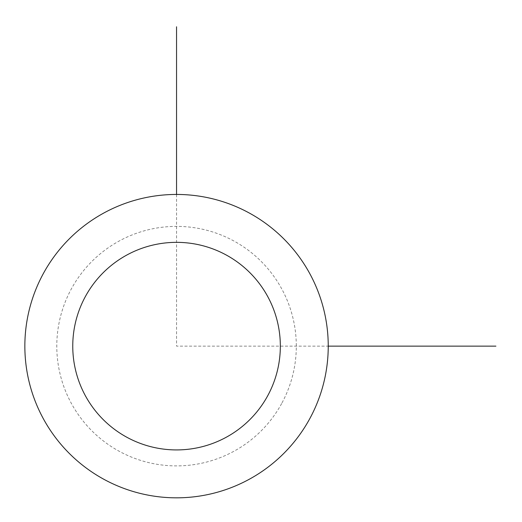 <?xml version="1.0" encoding="UTF-8"?>
<svg xmlns="http://www.w3.org/2000/svg" width="522" height="522" viewBox="0 0 522 522"><rect width="100%" height="100%" fill="white"/><g stroke="black" fill="none" stroke-linecap="round" stroke-linejoin="round"><path stroke-width="0.39" stroke-dasharray="2.61 1.96" d="M309.67 418.859A151.693 151.693 0 0 1 103.819 479.261A151.693 151.693 0 0 1 43.424 273.411A151.693 151.693 0 0 1 249.275 213.015A151.693 151.693 0 0 1 309.67 418.859A151.693 151.693 0 0 1 103.819 479.261A151.693 151.693 0 0 1 43.424 273.411A151.693 151.693 0 0 1 249.275 213.015A151.693 151.693 0 0 1 309.67 418.859M176.547 194.445L176.547 346.138L328.24 346.138M281.645 403.552A119.76 119.76 0 0 1 119.133 451.236A119.76 119.76 0 0 1 71.449 288.725A119.76 119.76 0 0 1 233.96 241.04A119.76 119.76 0 0 1 281.645 403.552"/><path stroke-width="0.78" d="M43.424 273.411A151.693 151.693 0 0 1 249.275 213.015A151.693 151.693 0 0 1 309.67 418.859A151.693 151.693 0 0 1 103.819 479.261A151.693 151.693 0 0 1 43.424 273.411M85.464 296.379A103.793 103.793 0 0 1 226.307 255.049A103.793 103.793 0 0 1 267.629 395.898A103.793 103.793 0 0 1 126.787 437.221A103.793 103.793 0 0 1 85.464 296.379M328.24 346.138L495.9 346.138M176.547 194.445L176.547 26.785"/></g></svg>
